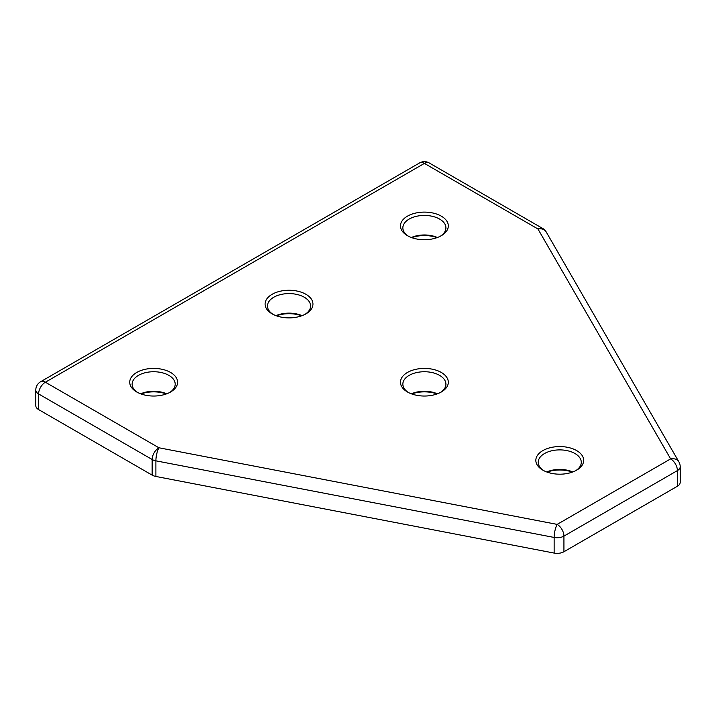 <?xml version="1.0" encoding="UTF-8"?>
<svg xmlns="http://www.w3.org/2000/svg" width="716" height="716" viewBox="0 0 716 716"><rect width="100%" height="100%" fill="white"/><g stroke="black" fill="none" stroke-linecap="round" stroke-linejoin="round"><path stroke-width="1.07" d="M38.601 409.579L38.601 393.943A9.568 5.522 180 0 1 35.8 390.041L35.8 405.668A9.568 5.522 0 0 0 38.601 409.579L152.15 475.129A9.568 5.522 0 0 0 155.891 476.462L554.139 553.074A9.568 5.522 0 0 0 563.931 551.741L677.399 486.236A9.568 5.522 0 0 0 680.2 482.324L680.2 466.698A9.568 5.522 180 0 1 677.399 470.6L677.399 486.236M136.738 391.992A23.932 13.819 0 0 0 170.587 391.992A23.932 13.819 0 0 0 170.587 372.454A23.932 13.819 0 0 0 136.738 372.454A23.932 13.819 0 0 0 136.738 391.992L136.738 391.992M407.467 235.689A23.932 13.819 0 0 0 441.307 235.689A23.932 13.819 0 0 0 441.307 216.151A23.932 13.819 0 0 0 407.467 216.151A23.932 13.819 0 0 0 407.467 235.689L407.467 235.689M542.835 470.143A23.932 13.819 0 0 0 576.675 470.143A23.932 13.819 0 0 0 576.675 450.606A23.932 13.819 0 0 0 542.835 450.606A23.932 13.819 0 0 0 542.835 470.143L542.835 470.143M272.107 313.841A23.932 13.819 0 0 0 305.947 313.841A23.932 13.819 0 0 0 305.947 294.303A23.932 13.819 0 0 0 272.107 294.303A23.932 13.819 0 0 0 272.107 313.841L272.107 313.841M407.467 372.454A23.932 13.819 0 0 0 407.467 391.992A23.932 13.819 0 0 0 441.307 391.992A23.932 13.819 0 0 0 441.307 372.454A23.932 13.819 0 0 0 407.467 372.454M166.327 393.943A23.932 13.819 0 0 0 140.998 393.943M437.046 237.64A23.932 13.819 0 0 0 411.727 237.64M572.415 472.095A23.932 13.819 0 0 0 547.087 472.095M301.687 315.792A23.932 13.819 0 0 0 276.367 315.792M437.046 393.943A23.932 13.819 0 0 0 411.727 393.943M437.413 393.809A21.534 12.432 0 0 0 411.36 393.809M440.421 392.475A21.534 12.432 0 0 0 445.925 384.179A21.534 12.432 0 0 0 432.634 372.687A21.534 12.432 0 0 0 409.158 375.381A21.534 12.432 0 0 0 402.848 384.179A21.534 12.432 0 0 0 408.362 392.475M302.054 315.658A21.534 12.432 0 0 0 276 315.658M305.052 314.324A21.534 12.432 0 0 0 310.565 306.027A21.534 12.432 0 0 0 289.022 293.587A21.534 12.432 0 0 0 267.489 306.027A21.534 12.432 0 0 0 272.993 314.324M572.773 471.96A21.534 12.432 0 0 0 546.729 471.96M575.78 470.627A21.534 12.432 0 0 0 581.285 462.33A21.534 12.432 0 0 0 559.751 449.89A21.534 12.432 0 0 0 538.217 462.33A21.534 12.432 0 0 0 543.721 470.627M437.413 237.506A21.534 12.432 0 0 0 411.36 237.506M440.421 236.173A21.534 12.432 0 0 0 445.925 227.876A21.534 12.432 0 0 0 424.391 215.435A21.534 12.432 0 0 0 402.848 227.876A21.534 12.432 0 0 0 408.362 236.173M166.685 393.809A21.534 12.432 0 0 0 140.64 393.809M169.692 392.475A21.534 12.432 0 0 0 175.196 384.179A21.534 12.432 0 0 0 153.663 371.738A21.534 12.432 0 0 0 132.129 384.179A21.534 12.432 0 0 0 137.633 392.475M35.8 390.041A9.568 9.568 0 0 1 40.588 381.744A9.568 5.522 60 0 1 45.368 382.219L158.916 447.777L557.164 524.389L670.632 458.884L537.931 228.95L424.391 163.4L45.368 382.219A9.568 5.522 -60 0 0 38.601 393.943L152.15 459.502L152.15 475.129M554.139 553.074L554.139 537.447A9.568 2.47 100.9 0 1 557.164 524.389A9.568 5.522 60 0 1 563.931 536.114A9.568 5.522 180 0 1 554.139 537.447L155.891 460.835A9.568 5.522 180 0 1 152.15 459.502A9.568 5.522 -60 0 1 158.916 447.777A9.568 2.47 100.9 0 0 155.891 460.835L155.891 476.462M680.2 466.698A9.568 9.568 0 0 0 678.92 461.91A9.568 7.411 -30 0 0 670.632 458.884A9.568 5.522 60 0 1 677.399 470.6L563.931 536.114L563.931 551.741M419.603 162.926A9.568 5.522 60 0 1 424.391 163.4A9.568 5.522 120 0 1 429.17 162.926A9.568 9.568 0 0 0 419.603 162.926L40.588 381.744M429.17 162.926L542.719 228.476A9.568 5.522 120 0 0 537.931 228.95A9.568 7.411 -30 0 1 546.227 231.984L678.92 461.91M546.227 231.984A9.568 9.568 0 0 0 542.719 228.476"/></g></svg>
